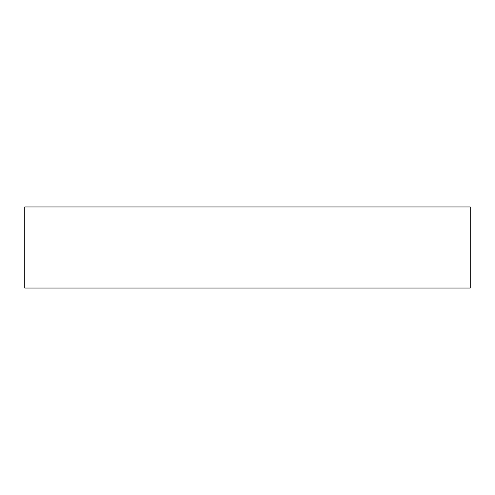 <?xml version="1.0" encoding="UTF-8"?>
<svg xmlns="http://www.w3.org/2000/svg" width="495" height="495" viewBox="0 0 495 495"><rect width="100%" height="100%" fill="white"/><g stroke="black" fill="none" stroke-linecap="round" stroke-linejoin="round"><path stroke-width="0.74" d="M470.25 288.034L24.75 288.034L24.75 206.966L470.25 206.966L470.25 288.034"/></g></svg>
